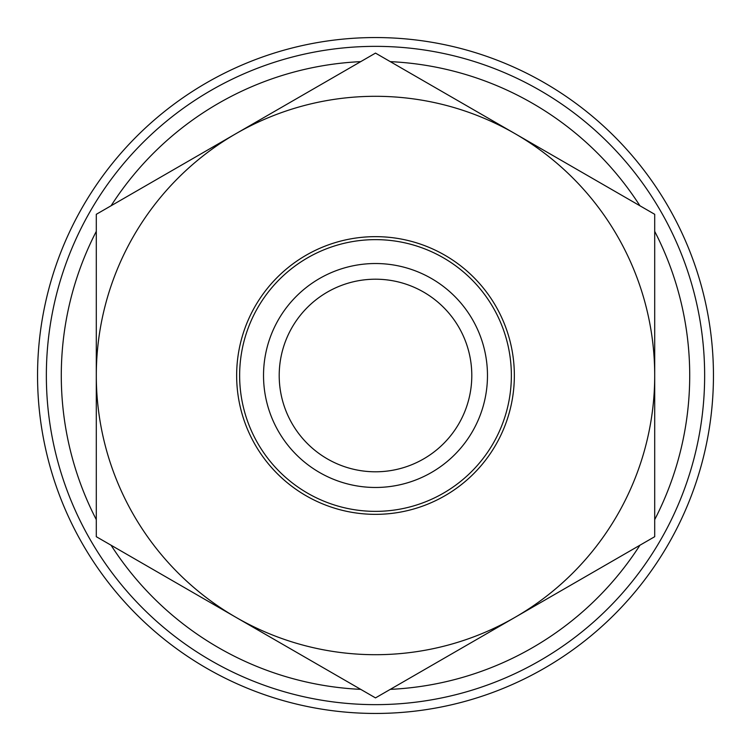 <?xml version="1.0" encoding="UTF-8"?>
<svg xmlns="http://www.w3.org/2000/svg" width="751" height="751" viewBox="0 0 751 751"><rect width="100%" height="100%" fill="white"/><g stroke="black" fill="none" stroke-linecap="round" stroke-linejoin="round"><path stroke-width="1.13" d="M279.203 375.5A96.297 96.297 0 0 0 375.5 471.797A96.297 96.297 0 0 0 471.797 375.5A96.297 96.297 0 0 0 375.5 279.203A96.297 96.297 0 0 0 279.203 375.5M37.55 375.5A337.95 337.95 0 0 0 375.5 713.45A337.95 337.95 0 0 0 713.45 375.5A337.95 337.95 0 0 0 375.5 37.55A337.95 337.95 0 0 0 37.55 375.5M46.355 375.5A329.145 329.145 0 0 0 375.5 704.645A329.145 329.145 0 0 0 704.645 375.5A329.145 329.145 0 0 0 375.5 46.355A329.145 329.145 0 0 0 46.355 375.5M96.297 231.364A314.209 314.209 0 0 0 96.297 519.636M111.073 545.226A314.209 314.209 0 0 0 360.733 689.362M390.267 689.362A314.209 314.209 0 0 0 639.927 545.226M654.703 519.636A314.209 314.209 0 0 0 654.703 231.364M639.927 205.774A314.209 314.209 0 0 0 390.267 61.638M360.733 61.638A314.209 314.209 0 0 0 111.073 205.774M263.526 375.5A111.974 111.974 0 0 0 375.5 487.474A111.974 111.974 0 0 0 487.474 375.5A111.974 111.974 0 0 0 375.5 263.526A111.974 111.974 0 0 0 263.526 375.5M654.703 214.307L375.5 53.105L96.297 214.307L96.297 536.693L375.5 697.895L654.703 536.693L654.703 214.307M235.898 617.294A279.203 279.203 0 0 1 235.898 133.706A279.203 279.203 0 0 1 654.703 375.5A279.203 279.203 0 0 1 235.898 617.294M375.5 511.365A135.865 135.865 0 0 1 239.635 375.5A135.865 135.865 0 0 1 375.5 239.635A135.865 135.865 0 0 1 511.365 375.5A135.865 135.865 0 0 1 375.5 511.365M375.5 236.649A138.851 138.851 0 0 1 514.351 375.5A138.851 138.851 0 0 1 375.5 514.351A138.851 138.851 0 0 1 236.649 375.5A138.851 138.851 0 0 1 375.5 236.649"/></g></svg>
